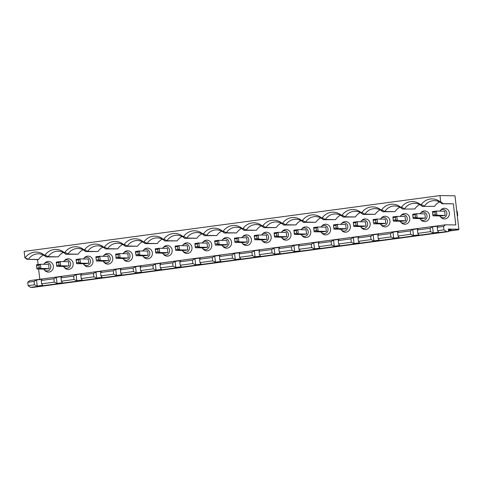 <?xml version="1.0" encoding="UTF-8"?>
<svg xmlns="http://www.w3.org/2000/svg" width="483" height="483" viewBox="0 0 483 483"><rect width="100%" height="100%" fill="white"/><g stroke="black" fill="none" stroke-linecap="round" stroke-linejoin="round"><path stroke-width="0.72" d="M76.471 262.71L78.85 262.39L78.554 259.854L76.175 260.174L76.543 263.676L76.054 259.443L80.015 258.912L78.554 259.854M76.054 259.443L76.175 260.174M448.58 231.097L458.747 229.733L458.687 229.25M413.472 235.577L410.677 234.303L410.284 230.916L412.766 229.473L413.472 235.577L418.924 234.847L417.807 233.343L430.48 231.641L430.087 228.26L432.569 226.817L433.275 232.921L438.727 232.19L437.604 230.687L443.943 229.836L446.377 231.562L30.55 287.391L32.814 287.427L448.641 231.599L448.345 229.063L458.85 229.226L455.445 229.685L458.747 229.733M448.459 230.035L451.188 229.673L448.411 229.624M448.556 230.88L454.316 230.107L448.532 230.657M43.494 255.115A12.787 11.972 90.9 0 0 38.58 259.492L28.376 259.335L24.881 257.741L24.15 251.401L439.977 195.573L440.713 201.912L443.159 203.645L453.362 203.808L455.807 224.957L445.598 224.794L29.765 280.623L27.724 282.277L34.058 281.426L36.539 279.983L37.245 286.087L42.697 285.356L41.58 283.853L54.253 282.157L53.861 278.769L41.188 280.472L41.991 279.252L36.539 279.983M53.861 278.769L56.342 277.327L57.048 283.43L62.5 282.7L61.383 281.197L74.056 279.494L73.664 276.113L60.991 277.816L61.794 276.596L56.342 277.327M73.664 276.113L76.145 274.67L76.851 280.774L82.303 280.037L81.18 278.54L93.853 276.837L93.461 273.45L80.788 275.153L81.597 273.933L76.145 274.67M93.461 273.45L95.942 272.007L96.648 278.111L102.106 277.381L100.983 275.878L113.656 274.181L113.263 270.794L100.591 272.497L101.4 271.277L95.942 272.007M113.263 270.794L115.745 269.351L116.451 275.455L121.903 274.724L120.786 273.221L133.459 271.518L133.067 268.137L120.394 269.84L121.197 268.62L115.745 269.351M133.067 268.137L135.548 266.694L136.254 272.798L141.706 272.062L140.583 270.565L153.256 268.862L152.869 265.475L140.197 267.177L141 265.958L135.548 266.694M152.869 265.475L155.351 264.032L156.057 270.136L161.509 269.405L160.386 267.902L173.059 266.205L172.666 262.818L159.994 264.521L160.803 263.301L155.351 264.032M172.666 262.818L175.148 261.375L175.854 267.479L181.306 266.749L180.189 265.245L192.862 263.543L192.469 260.162L179.797 261.864L180.6 260.645L175.148 261.375M192.469 260.162L194.951 258.719L195.657 264.823L201.109 264.086L199.992 262.589L212.665 260.886L212.272 257.505L199.6 259.202L200.403 257.982L194.951 258.719M212.272 257.505L214.754 256.056L215.46 262.16L220.912 261.43L219.789 259.926L232.462 258.23L232.075 254.843L219.403 256.545L220.206 255.326L214.754 256.056M232.075 254.843L234.557 253.4L235.263 259.504L240.715 258.773L239.592 257.27L252.265 255.567L251.872 252.186L239.2 253.889L240.009 252.669L234.557 253.4M251.872 252.186L254.354 250.743L255.06 256.847L260.512 256.111L259.395 254.613L272.068 252.911L271.675 249.53L259.003 251.226L259.806 250.007L254.354 250.743M271.675 249.53L274.157 248.081L274.863 254.185L280.315 253.454L279.198 251.957L291.871 250.254L291.478 246.867L278.806 248.57L279.609 247.35L274.157 248.081M291.478 246.867L293.96 245.424L294.666 251.528L300.118 250.798L298.995 249.294L311.668 247.592L311.275 244.211L298.603 245.913L299.412 244.694L293.96 245.424M311.275 244.211L313.757 242.768L314.463 248.872L319.921 248.135L318.798 246.638L331.471 244.935L331.078 241.554L318.406 243.251L319.215 242.031L313.757 242.768M331.078 241.554L333.56 240.105L334.266 246.209L339.718 245.479L338.601 243.981L351.274 242.279L350.881 238.892L338.209 240.594L339.012 239.375L333.56 240.105M350.881 238.892L353.363 237.449L354.069 243.553L359.521 242.822L358.404 241.319L371.077 239.616L370.684 236.235L358.012 237.938L358.815 236.718L353.363 237.449M370.684 236.235L373.166 234.792L373.872 240.896L379.324 240.16L378.201 238.662L390.874 236.96L390.481 233.579L377.809 235.275L378.618 234.056L373.166 234.792M390.481 233.579L392.963 232.13L393.669 238.234L399.121 237.503L398.004 236.006L410.677 234.303M410.284 230.916L397.612 232.619L398.415 231.399L392.963 232.13M430.087 228.26L417.415 229.962L418.218 228.743L412.766 229.473M445.598 224.794L443.551 226.455L437.218 227.3L438.021 226.086L432.569 226.817M448.435 229.811L449.486 229.83L448.453 229.968M417.807 233.343L417.415 229.962M425.366 218.081L424.877 213.848L416.642 213.721L417.131 217.948L425.366 218.081L421.405 218.612L413.17 218.479L413.098 217.519L415.471 217.199L415.175 214.663L412.802 214.977L413.098 217.519M443.159 203.645L442.114 203.784A12.787 11.972 90.9 0 0 434.44 200.644A12.787 11.972 90.9 0 0 424.406 206.163L421.273 204.52L420.548 204.617L422.311 206.446L434.609 206.326L422.311 206.446A12.787 11.972 90.9 0 0 414.637 203.307A12.787 11.972 90.9 0 0 404.603 208.825L401.47 207.177A14.502 13.572 90.9 0 1 420.548 204.617M399.918 207.261A12.787 11.972 90.9 0 0 395.003 211.645L384.8 211.482L381.667 209.839A14.502 13.572 90.9 0 1 400.751 207.273L402.514 209.103L414.806 208.982A12.787 11.972 90.9 0 1 419.721 204.605M25.243 257.693A14.502 13.572 90.9 0 1 44.327 255.127L46.084 256.956L58.383 256.835A12.787 11.972 90.9 0 1 63.297 252.458M58.383 256.835L48.179 256.672L45.046 255.03L44.327 255.127M45.046 255.03A14.502 13.572 90.9 0 1 64.124 252.47L65.887 254.299L78.18 254.179A12.787 11.972 90.9 0 1 83.094 249.802M78.18 254.179L67.976 254.016L64.849 252.374L64.124 252.47M64.849 252.374A14.502 13.572 90.9 0 1 83.927 249.814L85.69 251.637L97.983 251.516A12.787 11.972 90.9 0 1 102.897 247.139M97.983 251.516L87.779 251.359L84.646 249.717L83.927 249.814M84.646 249.717A14.502 13.572 90.9 0 1 103.73 247.151L105.493 248.98L117.786 248.86A12.787 11.972 90.9 0 1 122.7 244.483M117.786 248.86L107.582 248.697L104.449 247.054L103.73 247.151M104.449 247.054A14.502 13.572 90.9 0 1 123.527 244.495L125.29 246.324L137.589 246.203A12.787 11.972 90.9 0 1 142.503 241.826M137.589 246.203L127.385 246.04L124.252 244.398L123.527 244.495M124.252 244.398A14.502 13.572 90.9 0 1 143.33 241.838L145.093 243.661L157.386 243.541A12.787 11.972 90.9 0 1 162.3 239.163M157.386 243.541L147.182 243.384L144.049 241.742L143.33 241.838M144.049 241.742A14.502 13.572 90.9 0 1 163.133 239.176L164.896 241.005L177.189 240.884A12.787 11.972 90.9 0 1 182.103 236.507M177.189 240.884L166.985 240.721L163.852 239.079L163.133 239.176M163.852 239.079A14.502 13.572 90.9 0 1 182.936 236.519L184.699 238.348L196.992 238.228A12.787 11.972 90.9 0 1 201.906 233.85M196.992 238.228L186.788 238.065L183.655 236.422L182.936 236.519M183.655 236.422A14.502 13.572 90.9 0 1 202.733 233.863L204.496 235.686L216.789 235.571A12.787 11.972 90.9 0 1 221.709 231.188M216.789 235.571L206.591 235.408L203.458 233.766L202.733 233.863M203.458 233.766A14.502 13.572 90.9 0 1 222.536 231.2L224.299 233.029L236.592 232.909A12.787 11.972 90.9 0 1 241.506 228.531M236.592 232.909L226.388 232.752L223.255 231.103L222.536 231.2M223.255 231.103A14.502 13.572 90.9 0 1 242.339 228.544L244.102 230.373L256.395 230.252A12.787 11.972 90.9 0 1 261.309 225.875M256.395 230.252L246.191 230.089L243.058 228.447L242.339 228.544M243.058 228.447A14.502 13.572 90.9 0 1 262.142 225.887L263.899 227.71L276.198 227.596A12.787 11.972 90.9 0 1 281.112 223.212M276.198 227.596L265.994 227.433L262.861 225.79L262.142 225.887M262.861 225.79A14.502 13.572 90.9 0 1 281.939 223.224L283.702 225.054L295.994 224.933A12.787 11.972 90.9 0 1 300.915 220.556M295.994 224.933L285.791 224.776L282.664 223.128L281.939 223.224M282.664 223.128A14.502 13.572 90.9 0 1 301.742 220.568L303.505 222.397L315.797 222.277A12.787 11.972 90.9 0 1 320.712 217.899M315.797 222.277L305.594 222.114L302.461 220.471L301.742 220.568M302.461 220.471A14.502 13.572 90.9 0 1 321.545 217.911L323.308 219.735L335.6 219.62A12.787 11.972 90.9 0 1 340.515 215.237M335.6 219.62L325.397 219.457L322.264 217.815L321.545 217.911M322.264 217.815A14.502 13.572 90.9 0 1 341.348 215.249L343.105 217.078L355.403 216.958A12.787 11.972 90.9 0 1 360.318 212.58M355.403 216.958L345.2 216.801L342.067 215.152L341.348 215.249M342.067 215.152A14.502 13.572 90.9 0 1 361.145 212.592L362.908 214.422L375.2 214.301A12.787 11.972 90.9 0 1 380.115 209.924M375.2 214.301L364.997 214.138L361.864 212.496L361.145 212.592M361.864 212.496A14.502 13.572 90.9 0 1 380.948 209.936L382.711 211.759L395.003 211.645M381.667 209.839L380.948 209.936M401.47 207.177L400.751 207.273M421.273 204.52A14.502 13.572 90.9 0 1 440.351 201.96L442.114 203.784L453.362 203.808M440.713 201.912L440.351 201.96M419.896 218.588A4.184 3.918 -89.1 0 0 426.827 217.634A4.184 3.918 -89.1 0 0 419.975 213.77M420.301 219.125L421.025 219.94A5.331 4.987 -89.1 0 0 429.339 218.038A5.331 4.987 -89.1 0 0 424.026 210.968A5.331 4.987 -89.1 0 0 421.146 212.46L420.391 213.251M415.471 217.199L417.131 217.948L413.17 218.479L412.681 214.253L416.642 213.721L415.175 214.663M412.681 214.253L412.802 214.977M83.275 263.778A4.184 3.918 -89.1 0 0 83.68 264.316L84.404 265.131A5.331 4.987 -89.1 0 0 92.712 263.235A5.331 4.987 -89.1 0 0 87.405 256.159A5.331 4.987 -89.1 0 0 84.519 257.65L83.77 258.441A4.184 3.918 -89.1 0 0 83.348 258.966M182.278 250.49A4.184 3.918 -89.1 0 0 182.683 251.027L183.413 251.836A5.331 4.987 -89.1 0 0 191.721 249.94A5.331 4.987 -89.1 0 0 186.414 242.871A5.331 4.987 -89.1 0 0 183.528 244.362L182.779 245.153A4.184 3.918 -89.1 0 0 182.357 245.672M202.081 247.833A4.184 3.918 -89.1 0 0 202.486 248.365L203.21 249.18A5.331 4.987 -89.1 0 0 211.524 247.284A5.331 4.987 -89.1 0 0 206.211 240.208A5.331 4.987 -89.1 0 0 203.331 241.705L202.576 242.49A4.184 3.918 -89.1 0 0 202.154 243.015M360.493 226.563A4.184 3.918 -89.1 0 0 360.898 227.101L361.622 227.91A5.331 4.987 -89.1 0 0 369.93 226.014A5.331 4.987 -89.1 0 0 364.623 218.944A5.331 4.987 -89.1 0 0 361.743 220.435L360.988 221.226A4.184 3.918 -89.1 0 0 360.566 221.745M380.29 223.907A4.184 3.918 -89.1 0 0 380.701 224.444L381.425 225.253A5.331 4.987 -89.1 0 0 389.733 223.357A5.331 4.987 -89.1 0 0 384.426 216.281A5.331 4.987 -89.1 0 0 381.54 217.779L380.791 218.564A4.184 3.918 -89.1 0 0 380.369 219.089M400.093 221.244A4.184 3.918 -89.1 0 0 400.498 221.782L401.228 222.597A5.331 4.987 -89.1 0 0 409.536 220.695A5.331 4.987 -89.1 0 0 404.229 213.625A5.331 4.987 -89.1 0 0 401.343 215.116L400.594 215.907A4.184 3.918 -89.1 0 0 400.172 216.432M439.699 215.931A4.184 3.918 -89.1 0 0 440.104 216.469L440.828 217.278A5.331 4.987 -89.1 0 0 449.136 215.382A5.331 4.987 -89.1 0 0 443.829 208.306A5.331 4.987 -89.1 0 0 440.949 209.803L440.194 210.588A4.184 3.918 -89.1 0 0 439.772 211.113M38.58 259.492L37.535 259.637L38.103 264.539M38.622 269.019L39.805 279.277M434.609 206.326A12.787 11.972 90.9 0 1 439.524 201.948M414.806 208.982L402.514 209.103A12.787 11.972 90.9 0 0 394.834 205.963A12.787 11.972 90.9 0 0 384.8 211.482L382.711 211.759A12.787 11.972 90.9 0 0 375.037 208.62A12.787 11.972 90.9 0 0 364.997 214.138L362.908 214.422A12.787 11.972 90.9 0 0 355.234 211.282A12.787 11.972 90.9 0 0 345.2 216.801L343.105 217.078A12.787 11.972 90.9 0 0 335.431 213.939A12.787 11.972 90.9 0 0 325.397 219.457L323.308 219.735A12.787 11.972 90.9 0 0 315.628 216.595A12.787 11.972 90.9 0 0 305.594 222.114L303.505 222.397A12.787 11.972 90.9 0 0 295.831 219.258A12.787 11.972 90.9 0 0 285.791 224.776L283.702 225.054A12.787 11.972 90.9 0 0 276.028 221.914A12.787 11.972 90.9 0 0 265.994 227.433L263.899 227.71A12.787 11.972 90.9 0 0 256.225 224.571A12.787 11.972 90.9 0 0 246.191 230.089L244.102 230.373A12.787 11.972 90.9 0 0 236.429 227.233A12.787 11.972 90.9 0 0 226.388 232.752L224.299 233.029A12.787 11.972 90.9 0 0 216.626 229.89A12.787 11.972 90.9 0 0 206.591 235.408L204.496 235.686A12.787 11.972 90.9 0 0 196.822 232.546A12.787 11.972 90.9 0 0 186.788 238.065L184.699 238.348A12.787 11.972 90.9 0 0 177.019 235.209A12.787 11.972 90.9 0 0 166.985 240.721L164.896 241.005A12.787 11.972 90.9 0 0 157.223 237.865A12.787 11.972 90.9 0 0 147.182 243.384L145.093 243.661A12.787 11.972 90.9 0 0 137.42 240.522A12.787 11.972 90.9 0 0 127.385 246.04L125.29 246.324A12.787 11.972 90.9 0 0 117.617 243.184A12.787 11.972 90.9 0 0 107.582 248.697L105.493 248.98A12.787 11.972 90.9 0 0 97.814 245.841A12.787 11.972 90.9 0 0 87.779 251.359L85.69 251.637A12.787 11.972 90.9 0 0 78.017 248.497A12.787 11.972 90.9 0 0 67.976 254.016L65.887 254.299A12.787 11.972 90.9 0 0 58.214 251.16A12.787 11.972 90.9 0 0 48.179 256.672L46.084 256.956A12.787 11.972 90.9 0 0 38.411 253.816A12.787 11.972 90.9 0 0 28.376 259.335L37.535 259.637M340.69 229.22A4.184 3.918 -89.1 0 0 341.095 229.757L341.819 230.572A5.331 4.987 -89.1 0 0 350.133 228.67A5.331 4.987 -89.1 0 0 344.82 221.6A5.331 4.987 -89.1 0 0 341.94 223.092L341.185 223.883A4.184 3.918 -89.1 0 0 340.769 224.408M320.887 231.882A4.184 3.918 -89.1 0 0 321.292 232.414L322.022 233.229A5.331 4.987 -89.1 0 0 330.33 231.333A5.331 4.987 -89.1 0 0 325.023 224.257A5.331 4.987 -89.1 0 0 322.137 225.754L321.388 226.539A4.184 3.918 -89.1 0 0 320.966 227.064M301.09 234.539A4.184 3.918 -89.1 0 0 301.495 235.076L302.219 235.885A5.331 4.987 -89.1 0 0 310.527 233.989A5.331 4.987 -89.1 0 0 305.22 226.919A5.331 4.987 -89.1 0 0 302.334 228.411L301.585 229.202A4.184 3.918 -89.1 0 0 301.163 229.721M281.287 237.195A4.184 3.918 -89.1 0 0 281.692 237.733L282.416 238.548A5.331 4.987 -89.1 0 0 290.724 236.646A5.331 4.987 -89.1 0 0 285.417 229.576A5.331 4.987 -89.1 0 0 282.537 231.067L281.782 231.858A4.184 3.918 -89.1 0 0 281.36 232.383M261.484 239.858A4.184 3.918 -89.1 0 0 261.889 240.389L262.613 241.204A5.331 4.987 -89.1 0 0 270.927 239.308A5.331 4.987 -89.1 0 0 265.614 232.232A5.331 4.987 -89.1 0 0 262.734 233.73L261.985 234.515A4.184 3.918 -89.1 0 0 261.563 235.04M221.884 245.171A4.184 3.918 -89.1 0 0 222.289 245.708L223.013 246.523A5.331 4.987 -89.1 0 0 231.321 244.621A5.331 4.987 -89.1 0 0 226.014 237.551A5.331 4.987 -89.1 0 0 223.134 239.043L222.379 239.834A4.184 3.918 -89.1 0 0 221.957 240.359M241.681 242.514A4.184 3.918 -89.1 0 0 242.086 243.052L242.816 243.861A5.331 4.987 -89.1 0 0 251.124 241.965A5.331 4.987 -89.1 0 0 245.817 234.895A5.331 4.987 -89.1 0 0 242.931 236.386L242.182 237.177A4.184 3.918 -89.1 0 0 241.76 237.696M142.678 255.809A4.184 3.918 -89.1 0 0 143.083 256.34L143.807 257.155A5.331 4.987 -89.1 0 0 152.115 255.259A5.331 4.987 -89.1 0 0 146.808 248.184A5.331 4.987 -89.1 0 0 143.928 249.681L143.173 250.466A4.184 3.918 -89.1 0 0 142.751 250.991M103.072 261.122A4.184 3.918 -89.1 0 0 103.477 261.659L104.207 262.474A5.331 4.987 -89.1 0 0 112.515 260.572A5.331 4.987 -89.1 0 0 107.208 253.503A5.331 4.987 -89.1 0 0 104.322 254.994L103.573 255.785A4.184 3.918 -89.1 0 0 103.151 256.31M122.875 258.465A4.184 3.918 -89.1 0 0 123.28 259.003L124.004 259.812A5.331 4.987 -89.1 0 0 132.318 257.916A5.331 4.987 -89.1 0 0 127.005 250.846A5.331 4.987 -89.1 0 0 124.125 252.337L123.37 253.128A4.184 3.918 -89.1 0 0 122.954 253.647M162.475 253.146A4.184 3.918 -89.1 0 0 162.886 253.684L163.61 254.499A5.331 4.987 -89.1 0 0 171.918 252.597A5.331 4.987 -89.1 0 0 166.611 245.527A5.331 4.987 -89.1 0 0 163.725 247.018L162.976 247.809A4.184 3.918 -89.1 0 0 162.554 248.334M63.472 266.441A4.184 3.918 -89.1 0 0 63.877 266.978L64.601 267.787A5.331 4.987 -89.1 0 0 72.909 265.892A5.331 4.987 -89.1 0 0 67.602 258.822A5.331 4.987 -89.1 0 0 64.722 260.313L63.967 261.104A4.184 3.918 -89.1 0 0 63.545 261.623M43.669 269.097A4.184 3.918 -89.1 0 0 44.074 269.635L44.798 270.45A5.331 4.987 -89.1 0 0 53.112 268.548A5.331 4.987 -89.1 0 0 47.799 261.478A5.331 4.987 -89.1 0 0 44.919 262.969L44.17 263.76A4.184 3.918 -89.1 0 0 43.748 264.286M458.85 229.226L454.986 195.808L439.977 195.573M446.377 231.562L448.641 231.599M393.669 238.234L390.874 236.96M373.872 240.896L371.077 239.616M354.069 243.553L351.274 242.279M334.266 246.209L331.471 244.935M314.463 248.872L311.668 247.592M294.666 251.528L291.871 250.254M274.863 254.185L272.068 252.911M255.06 256.847L252.265 255.567M235.263 259.504L232.462 258.23M215.46 262.16L212.665 260.886M195.657 264.823L192.862 263.543M175.854 267.479L173.059 266.205M156.057 270.136L153.256 268.862M136.254 272.798L133.459 271.518M116.451 275.455L113.656 274.181M96.648 278.111L93.853 276.837M76.851 280.774L74.056 279.494M57.048 283.43L54.253 282.157M37.245 286.087L34.45 284.813L34.058 281.426M30.55 287.391L28.117 285.664L34.45 284.813M433.275 232.921L430.48 231.641M437.604 230.687L437.218 227.3M443.551 226.455L443.943 229.836M434.978 212.001L432.605 212.321L432.895 214.857L435.274 214.543L434.978 212.001L436.439 211.059L436.928 215.291L435.274 214.543M445.163 215.424L441.202 215.955L432.967 215.823L432.478 211.596L436.439 211.059L444.674 211.192L445.163 215.424L436.928 215.291L432.967 215.823L432.895 214.857M432.478 211.596L432.605 212.321M457.274 215.611L457.751 215.617L457.262 211.391L456.785 211.385M440.104 216.469A4.184 3.918 -89.1 0 0 446.63 214.971A4.184 3.918 -89.1 0 0 440.194 210.588M457.28 215.684L457.751 215.617M385.76 223.4L381.799 223.931L373.564 223.798L377.525 223.267L385.76 223.4L385.271 219.167L377.036 219.034L377.525 223.267L375.871 222.518L375.575 219.976L373.196 220.296L373.492 222.832L375.871 222.518M373.492 222.832L373.075 219.566L377.036 219.034L375.575 219.976M373.075 219.566L373.196 220.296M380.701 224.444A4.184 3.918 -89.1 0 0 387.227 222.947A4.184 3.918 -89.1 0 0 380.791 218.564M378.201 238.662L377.809 235.275M395.378 217.32L396.839 216.378L397.328 220.61L393.367 221.142L392.878 216.909L396.839 216.378L405.074 216.511L405.563 220.737L401.602 221.268L393.367 221.142L393.295 220.176L395.668 219.856L395.378 217.32L392.999 217.64L393.295 220.176M392.878 216.909L392.999 217.64M400.498 221.782A4.184 3.918 -89.1 0 0 407.03 220.29A4.184 3.918 -89.1 0 0 400.594 215.907M395.668 219.856L397.328 220.61L405.563 220.737M227.348 244.664L223.388 245.195L215.152 245.068L219.113 244.537L227.348 244.664L226.859 240.437L218.624 240.305L219.113 244.537L217.459 243.782L217.163 241.246L214.79 241.566L215.08 244.102L217.459 243.782M215.08 244.102L214.663 240.836L218.624 240.305L217.163 241.246M214.663 240.836L214.79 241.566M222.289 245.708A4.184 3.918 -89.1 0 0 228.815 244.217A4.184 3.918 -89.1 0 0 222.379 239.834M219.789 259.926L219.403 256.545M236.966 238.584L238.427 237.648L238.916 241.874L234.955 242.406L234.466 238.179L238.427 237.648L246.662 237.775L247.151 242.007L243.191 242.538L234.955 242.406L234.883 241.446L237.256 241.126L236.966 238.584L234.587 238.904L234.883 241.446M234.466 238.179L234.587 238.904M242.086 243.052A4.184 3.918 -89.1 0 0 248.618 241.56A4.184 3.918 -89.1 0 0 242.182 237.177M237.256 241.126L238.916 241.874L247.151 242.007M239.592 257.27L239.2 253.889M256.769 235.927L258.23 234.986L258.719 239.218L254.758 239.749L254.269 235.517L258.23 234.986L266.465 235.118L266.954 239.345L262.994 239.882L254.758 239.749L254.686 238.783L257.059 238.463L256.769 235.927L254.39 236.247L254.686 238.783M254.269 235.517L254.39 236.247M261.889 240.389A4.184 3.918 -89.1 0 0 268.415 238.898A4.184 3.918 -89.1 0 0 261.985 234.515M257.059 238.463L258.719 239.218L266.954 239.345M259.395 254.613L259.003 251.226M276.566 233.271L278.027 232.329L278.522 236.561L274.561 237.093L274.072 232.86L278.027 232.329L286.262 232.462L286.757 236.688L282.796 237.219L274.561 237.093L274.483 236.127L276.862 235.807L276.566 233.271L274.193 233.591L274.483 236.127M274.072 232.86L274.193 233.591M281.692 237.733A4.184 3.918 -89.1 0 0 288.218 236.241A4.184 3.918 -89.1 0 0 281.782 231.858M276.862 235.807L278.522 236.561L286.757 236.688M279.198 251.957L278.806 248.57M296.369 230.608L297.83 229.673L298.319 233.899L294.358 234.43L293.869 230.204L297.83 229.673L306.065 229.799L306.554 234.032L302.593 234.563L294.358 234.43L294.286 233.47L296.665 233.15L296.369 230.608L293.99 230.928L294.286 233.47M293.869 230.204L293.99 230.928M301.495 235.076A4.184 3.918 -89.1 0 0 308.021 233.585A4.184 3.918 -89.1 0 0 301.585 229.202M296.665 233.15L298.319 233.899L306.554 234.032M298.995 249.294L298.603 245.913M316.172 227.952L317.633 227.01L318.122 231.242L314.161 231.774L313.672 227.541L317.633 227.01L325.868 227.143L326.357 231.375L322.396 231.906L314.161 231.774L314.089 230.808L316.462 230.488L316.172 227.952L313.793 228.272L314.089 230.808M313.672 227.541L313.793 228.272M321.292 232.414A4.184 3.918 -89.1 0 0 327.824 230.922A4.184 3.918 -89.1 0 0 321.388 226.539M316.462 230.488L318.122 231.242L326.357 231.375M318.798 246.638L318.406 243.251M335.975 225.295L337.436 224.354L337.925 228.586L333.964 229.117L333.475 224.885L337.436 224.354L345.671 224.486L346.16 228.713L342.199 229.244L333.964 229.117L333.892 228.151L336.265 227.831L335.975 225.295L333.596 225.615L333.892 228.151M333.475 224.885L333.596 225.615M341.095 229.757A4.184 3.918 -89.1 0 0 347.621 228.266A4.184 3.918 -89.1 0 0 341.185 223.883M336.265 227.831L337.925 228.586L346.16 228.713M338.601 243.981L338.209 240.594M355.772 222.633L357.233 221.697L357.722 225.923L353.761 226.455L353.272 222.228L357.233 221.697L365.468 221.824L365.957 226.056L362.002 226.587L353.761 226.455L353.689 225.495L356.068 225.175L355.772 222.633L353.399 222.953L353.689 225.495M353.272 222.228L353.399 222.953M360.898 227.101A4.184 3.918 -89.1 0 0 367.424 225.609A4.184 3.918 -89.1 0 0 360.988 221.226M356.068 225.175L357.722 225.923L365.957 226.056M358.404 241.319L358.012 237.938M108.542 260.615L104.582 261.146L96.346 261.019L100.307 260.488L108.542 260.615L108.053 256.382L99.818 256.256L100.307 260.488L98.647 259.733L98.357 257.197L95.978 257.517L96.274 260.053L98.647 259.733M96.274 260.053L95.857 256.787L99.818 256.256L98.357 257.197M95.857 256.787L95.978 257.517M103.477 261.659A4.184 3.918 -89.1 0 0 110.009 260.168A4.184 3.918 -89.1 0 0 103.573 255.785M100.983 275.878L100.591 272.497M118.154 254.535L119.621 253.599L120.11 257.825L116.149 258.357L115.66 254.13L119.621 253.599L127.856 253.726L128.345 257.958L124.385 258.49L116.149 258.357L116.077 257.397L118.45 257.077L118.154 254.535L115.781 254.855L116.077 257.397M115.66 254.13L115.781 254.855M123.28 259.003A4.184 3.918 -89.1 0 0 129.806 257.511A4.184 3.918 -89.1 0 0 123.37 253.128M118.45 257.077L120.11 257.825L128.345 257.958M148.142 255.296L144.182 255.827L135.946 255.7L139.907 255.169L148.142 255.296L147.653 251.069L139.418 250.937L139.907 255.169L138.253 254.414L137.957 251.878L135.584 252.198L135.874 254.734L138.253 254.414M135.874 254.734L135.457 251.468L139.418 250.937L137.957 251.878M135.457 251.468L135.584 252.198M143.083 256.34A4.184 3.918 -89.1 0 0 149.609 254.849A4.184 3.918 -89.1 0 0 143.173 250.466M140.583 270.565L140.197 267.177M157.76 249.222L159.221 248.28L159.71 252.512L155.749 253.044L155.26 248.811L159.221 248.28L167.456 248.407L167.945 252.639L163.985 253.17L155.749 253.044L155.677 252.078L158.056 251.758L157.76 249.222L155.381 249.542L155.677 252.078M155.26 248.811L155.381 249.542M162.886 253.684A4.184 3.918 -89.1 0 0 169.412 252.192A4.184 3.918 -89.1 0 0 162.976 247.809M158.056 251.758L159.71 252.512L167.945 252.639M187.748 249.983L183.788 250.514L175.552 250.381L179.513 249.85L187.748 249.983L187.259 245.75L179.024 245.624L179.513 249.85L177.853 249.101L177.563 246.559L175.184 246.879L175.48 249.421L177.853 249.101M175.48 249.421L175.063 246.155L179.024 245.624L177.563 246.559M175.063 246.155L175.184 246.879M182.683 251.027A4.184 3.918 -89.1 0 0 189.215 249.536A4.184 3.918 -89.1 0 0 182.779 245.153M180.189 265.245L179.797 261.864M197.36 243.903L198.827 242.961L199.316 247.193L195.355 247.725L194.866 243.492L198.827 242.961L207.062 243.094L207.551 247.32L203.591 247.857L195.355 247.725L195.277 246.759L197.656 246.439L197.36 243.903L194.987 244.223L195.277 246.759M194.866 243.492L194.987 244.223M202.486 248.365A4.184 3.918 -89.1 0 0 209.012 246.873A4.184 3.918 -89.1 0 0 202.576 242.49M197.656 246.439L199.316 247.193L207.551 247.32M199.992 262.589L199.6 259.202M160.386 267.902L159.994 264.521M120.786 273.221L120.394 269.84M36.871 268.029L39.244 267.709L38.954 265.173L36.575 265.487L36.943 268.995L36.454 264.762L40.415 264.231L40.904 268.463L36.943 268.995L45.179 269.122L49.139 268.59L40.904 268.463L39.244 267.709M38.954 265.173L40.415 264.231L48.65 264.358L49.139 268.59M36.575 265.487L36.454 264.762M44.074 269.635A4.184 3.918 -89.1 0 0 50.6 268.143A4.184 3.918 -89.1 0 0 44.17 263.76M28.117 285.664L27.724 282.277M41.58 283.853L41.188 280.472M24.881 257.741L27.332 259.474M56.378 262.83L56.251 262.106L60.212 261.575L68.447 261.701L68.936 265.934L64.982 266.465L56.746 266.332L56.668 265.372L59.047 265.052L58.751 262.511L56.378 262.83L56.668 265.372M58.751 262.511L60.212 261.575L60.701 265.801L56.746 266.332L56.251 262.106M63.877 266.978A4.184 3.918 -89.1 0 0 70.403 265.487A4.184 3.918 -89.1 0 0 63.967 261.104M59.047 265.052L60.701 265.801L68.936 265.934M61.383 281.197L60.991 277.816M84.779 263.803L76.543 263.676L80.504 263.144L88.739 263.271L84.779 263.803M83.68 264.316A4.184 3.918 -89.1 0 0 90.206 262.824A4.184 3.918 -89.1 0 0 83.77 258.441M78.85 262.39L80.504 263.144L80.015 258.912L88.25 259.045L88.739 263.271M81.18 278.54L80.788 275.153M398.004 236.006L397.612 232.619"/></g></svg>
